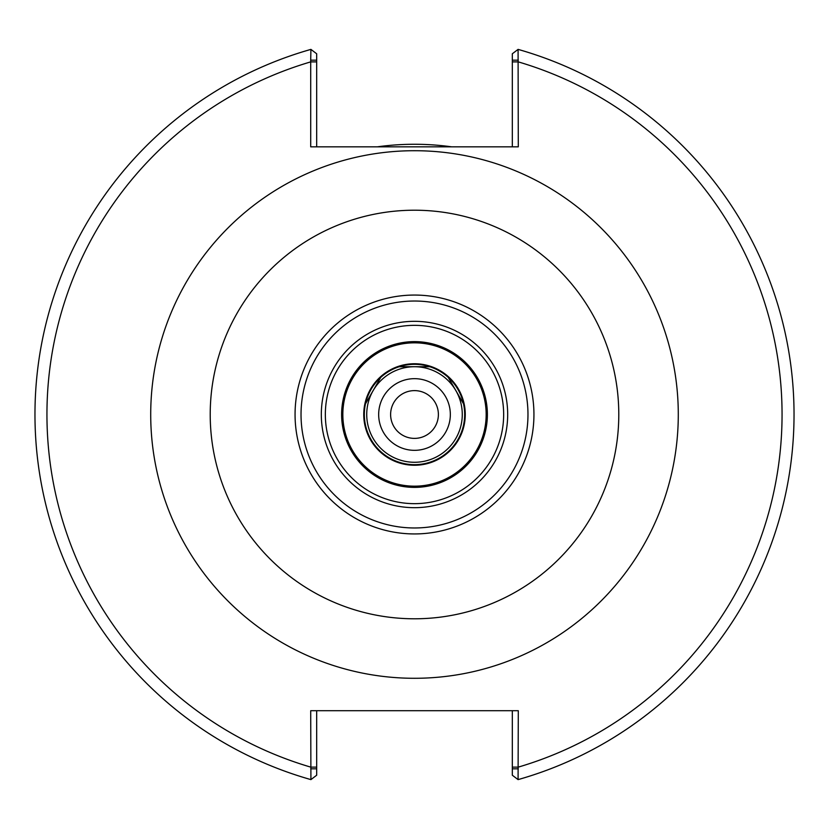 <?xml version="1.0" encoding="UTF-8"?>
<svg xmlns="http://www.w3.org/2000/svg" width="829" height="829" viewBox="0 0 829 829"><rect width="100%" height="100%" fill="white"/><g stroke="black" fill="none" stroke-linecap="round" stroke-linejoin="round"><path stroke-width="1.24" d="M465.266 414.5A50.766 50.766 0 0 1 389.122 458.458A50.766 50.766 0 0 1 389.122 370.542A50.766 50.766 0 0 1 465.266 414.5M310.709 60.175L310.709 146.837L518.291 146.837L518.084 49.388A379.516 379.516 0 0 1 518.084 779.612L518.291 710.712L310.709 710.712L310.916 779.612A379.516 379.516 0 0 1 310.916 49.388L310.709 60.175L316.678 60.175L316.678 53.771L310.916 49.388A379.516 379.516 0 0 0 310.916 779.612L316.678 775.229L316.678 768.825L310.709 768.825M533.938 414.5A119.438 119.438 0 0 0 414.5 295.062A119.438 119.438 0 0 0 295.062 414.5A119.438 119.438 0 0 0 414.5 533.938A119.438 119.438 0 0 0 533.938 414.5A119.438 119.438 0 0 0 414.5 295.062A119.438 119.438 0 0 0 295.062 414.5A119.438 119.438 0 0 0 414.5 533.938A119.438 119.438 0 0 0 533.938 414.5M414.5 507.68A93.18 93.18 0 0 0 507.68 414.5A93.18 93.18 0 0 0 414.5 321.32A93.18 93.18 0 0 0 321.32 414.5A93.18 93.18 0 0 0 414.5 507.68M414.5 325.341A89.159 89.159 0 0 0 325.341 414.5A89.159 89.159 0 0 0 414.5 503.659A89.159 89.159 0 0 0 503.659 414.5A89.159 89.159 0 0 0 414.5 325.341M414.5 341.621A72.879 72.879 0 0 0 341.621 414.5A72.879 72.879 0 0 0 414.5 487.379A72.879 72.879 0 0 0 487.379 414.5A72.879 72.879 0 0 0 414.5 341.621M414.5 486.167A71.667 71.667 0 0 0 486.167 414.5A71.667 71.667 0 0 0 414.5 342.833A71.667 71.667 0 0 0 342.833 414.5A71.667 71.667 0 0 0 414.5 486.167M316.678 146.837L316.678 60.175M518.291 60.175L512.322 60.175L512.322 53.771L518.084 49.388A379.516 379.516 0 0 1 518.084 779.612A379.516 379.516 0 0 0 518.084 49.388M512.322 60.175L512.322 146.837M512.322 710.712L512.322 775.229L518.084 779.612M518.291 768.825L512.322 768.825M316.678 768.825L316.678 710.712M451.67 146.837A270.233 270.233 0 0 0 377.33 146.837M448.23 377.361L463.525 403.858M399.205 366.729L429.795 366.729M365.475 403.858L380.77 377.361M414.5 462.271A47.771 47.771 0 0 0 462.271 414.5A47.771 47.771 0 0 0 414.5 366.729A47.771 47.771 0 0 0 366.729 414.5A47.771 47.771 0 0 0 414.5 462.271M414.5 450.334A35.834 35.834 0 0 0 450.334 414.5A35.834 35.834 0 0 0 414.5 378.666A35.834 35.834 0 0 0 378.666 414.5A35.834 35.834 0 0 0 414.5 450.334M414.5 438.386A23.886 23.886 0 0 0 438.386 414.5A23.886 23.886 0 0 0 414.5 390.614A23.886 23.886 0 0 0 390.614 414.5A23.886 23.886 0 0 0 414.5 438.386M414.5 210.214A204.286 204.286 0 0 1 618.786 414.5A204.286 204.286 0 0 1 414.5 618.786A204.286 204.286 0 0 1 210.214 414.5A204.286 204.286 0 0 1 414.5 210.214M414.5 678.288A263.788 263.788 0 0 0 678.288 414.5A263.788 263.788 0 0 0 414.5 150.712A263.788 263.788 0 0 0 150.712 414.5A263.788 263.788 0 0 0 414.5 678.288M316.678 61.885L310.709 61.885A367.579 367.579 0 0 0 310.709 767.115L316.678 767.115M512.322 767.115L518.291 767.115A367.579 367.579 0 0 0 518.291 61.885L512.322 61.885M414.5 527.969A113.469 113.469 0 0 0 527.969 414.5A113.469 113.469 0 0 0 414.5 301.031A113.469 113.469 0 0 0 301.031 414.5A113.469 113.469 0 0 0 414.5 527.969M414.5 464.665A50.165 50.165 0 0 0 464.665 414.5A50.165 50.165 0 0 0 414.5 364.335A50.165 50.165 0 0 0 364.335 414.5A50.165 50.165 0 0 0 414.5 464.665"/></g></svg>
